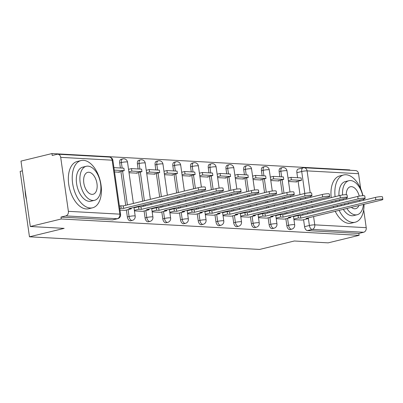 <?xml version="1.0" encoding="UTF-8"?>
<svg xmlns="http://www.w3.org/2000/svg" width="403" height="403" viewBox="0 0 403 403"><rect width="100%" height="100%" fill="white"/><g stroke="black" fill="none" stroke-linecap="round" stroke-linejoin="round"><path stroke-width="0.6" d="M285.858 218.758L286.845 225.685A3.889 2.211 76.3 0 0 289.656 229.624A3.889 2.211 76.3 0 0 290.034 229.594L291.747 229.176A3.889 2.211 -103.7 0 1 291.369 229.211A3.889 2.211 -103.7 0 1 288.553 225.272L287.571 218.345M268.136 217.786L269.123 224.713A3.889 2.211 76.3 0 0 271.939 228.652A3.889 2.211 76.3 0 0 272.312 228.622L274.025 228.204A3.889 2.211 -103.7 0 1 273.647 228.239A3.889 2.211 -103.7 0 1 270.836 224.3L269.849 217.373M250.414 216.814L251.401 223.741A3.889 2.211 76.3 0 0 254.217 227.68A3.889 2.211 76.3 0 0 254.595 227.645L256.303 227.232A3.889 2.211 -103.7 0 1 255.93 227.267A3.889 2.211 -103.7 0 1 253.114 223.327L252.127 216.401M232.697 215.842L233.68 222.768A3.889 2.211 76.3 0 0 236.496 226.708A3.889 2.211 76.3 0 0 236.873 226.672L238.581 226.259A3.889 2.211 -103.7 0 1 238.208 226.29A3.889 2.211 -103.7 0 1 235.392 222.355L234.405 215.429M214.975 214.87L215.958 221.796A3.889 2.211 76.3 0 0 218.774 225.735A3.889 2.211 76.3 0 0 219.151 225.7L220.864 225.287A3.889 2.211 -103.7 0 1 220.486 225.317A3.889 2.211 -103.7 0 1 217.67 221.378L216.688 214.451M197.253 213.897L198.241 220.824A3.889 2.211 76.3 0 0 201.052 224.763A3.889 2.211 76.3 0 0 201.429 224.728L203.142 224.315A3.889 2.211 -103.7 0 1 202.764 224.345A3.889 2.211 -103.7 0 1 199.948 220.406L198.966 213.479M179.531 212.925L180.519 219.852A3.889 2.211 76.3 0 0 183.335 223.791A3.889 2.211 76.3 0 0 183.708 223.756L185.42 223.343A3.889 2.211 -103.7 0 1 185.042 223.373A3.889 2.211 -103.7 0 1 182.232 219.434L181.244 212.507M161.815 211.953L162.797 218.879A3.889 2.211 76.3 0 0 165.613 222.819A3.889 2.211 76.3 0 0 165.991 222.783L167.698 222.365A3.889 2.211 -103.7 0 1 167.326 222.401A3.889 2.211 -103.7 0 1 164.51 218.461L163.522 211.535M144.093 210.981L145.075 217.907A3.889 2.211 76.3 0 0 147.891 221.846A3.889 2.211 76.3 0 0 148.269 221.811L149.981 221.393A3.889 2.211 -103.7 0 1 149.604 221.428A3.889 2.211 -103.7 0 1 146.788 217.489L145.8 210.562M126.371 210.008L127.358 216.935A3.889 2.211 76.3 0 0 130.169 220.874A3.889 2.211 76.3 0 0 130.547 220.839L132.26 220.421A3.889 2.211 -103.7 0 1 131.882 220.456A3.889 2.211 -103.7 0 1 129.066 216.517L128.083 209.59M349.849 170.257L349.799 169.91L51.952 153.563L52.224 155.472L57.05 154.299A3.889 3.159 -86.9 0 1 57.805 154.228A3.889 3.159 -86.9 0 1 60.702 157.356L68.384 211.333L119.842 214.154L112.16 160.182L60.702 157.356M22.382 170.842L20.15 171.386L29.459 236.803L64.153 228.37L30.306 226.511L61.261 218.98L359.108 235.332L328.148 242.858L294.296 240.999L259.603 249.437L29.459 236.803M30.306 226.511L20.991 161.094L51.952 153.563M363.687 209.817L366.226 227.68A3.889 3.159 93.1 0 1 363.662 232.249L358.836 233.423L307.378 230.597A3.889 2.211 -103.7 0 1 304.562 226.657L303.58 219.731M302.91 215.046L302.754 213.922M302.185 209.938L302.023 208.819M301.459 204.835L301.298 203.716M300.734 199.732L300.573 198.608M300.003 194.624L298.094 181.209M297.6 177.723L296.88 172.686L301.706 171.512A3.889 2.211 -103.7 0 1 303.056 167.855L298.235 169.028A3.889 2.211 76.3 0 0 296.88 172.686M358.549 173.703L307.091 170.882A3.889 3.159 -86.9 0 0 304.189 167.754L355.648 170.575A3.889 3.159 93.1 0 1 358.549 173.703L360.69 188.765M358.836 233.423L359.108 235.332M60.994 217.076L112.452 219.902A3.889 2.211 76.3 0 0 112.825 219.867L117.651 218.693A3.889 2.211 -103.7 0 1 117.273 218.728L65.815 215.902L60.994 217.076L61.261 218.98M65.815 215.902A3.889 3.159 -86.9 0 0 68.384 211.333M119.973 210.094L124.955 210.351M114.548 171.95L119.53 172.222L119.469 171.824M134.451 210.89L142.677 211.323M129.02 172.746L137.247 173.194L137.191 172.796M160.399 212.31L152.173 211.862M146.742 173.718L154.969 174.167L154.913 173.769M169.895 212.834L178.116 213.268M164.464 174.69L172.691 175.139L172.635 174.741M187.612 213.807L195.838 214.24M182.186 175.663L190.412 176.111L190.352 175.713M205.334 214.779L213.56 215.212M199.903 176.635L208.129 177.088L208.074 176.69M223.055 215.751L231.277 216.189M217.625 177.607L225.851 178.061L225.796 177.663M249.004 217.177L240.777 216.723M235.347 178.579L243.573 179.033L243.518 178.635M258.494 217.696L266.721 218.134M253.069 179.552L261.295 180.005L261.24 179.607M276.216 218.668L284.442 219.106M270.786 180.524L279.017 180.977L278.957 180.579M285.188 214.074L285.032 212.95M284.463 208.966L284.306 207.847M283.737 203.863L283.576 202.744M283.012 198.76L282.851 197.636M282.286 193.652L280.372 180.237M279.878 176.746L279.163 171.713L280.871 171.295A3.889 2.211 -103.7 0 1 282.226 167.638L280.513 168.056A3.889 2.211 76.3 0 0 279.163 171.713M267.471 213.101L267.31 211.978M266.741 207.993L266.585 206.875M266.015 202.89L265.859 201.772M265.29 197.787L265.129 196.664M264.564 192.679L262.655 179.259M262.157 175.773L261.441 170.741L263.154 170.323A3.889 2.211 -103.7 0 1 264.504 166.666L262.791 167.084A3.889 2.211 76.3 0 0 261.441 170.741M249.749 212.129L249.588 211.006M249.024 207.021L248.863 205.903M248.293 201.918L248.137 200.8M247.568 196.815L247.412 195.692M246.843 191.707L244.933 178.287M244.435 174.801L243.719 169.769L245.432 169.351A3.889 2.211 -103.7 0 1 246.782 165.693L245.074 166.112A3.889 2.211 76.3 0 0 243.719 169.769M232.027 211.157L231.866 210.034M231.302 206.049L231.141 204.931M230.576 200.946L230.415 199.828M229.846 195.843L229.69 194.72M229.121 190.735L227.211 177.315M226.718 173.829L225.997 168.797L227.71 168.378A3.889 2.211 -103.7 0 1 229.065 164.721L227.352 165.139A3.889 2.211 76.3 0 0 225.997 168.797M214.305 210.18L214.149 209.061M213.58 205.077L213.419 203.958M212.855 199.974L212.693 198.85M212.129 194.866L211.968 193.747M211.399 189.763L209.489 176.343M208.996 172.857L208.28 167.819L209.988 167.406A3.889 2.211 -103.7 0 1 211.343 163.749L209.631 164.167A3.889 2.211 76.3 0 0 208.28 167.819M196.588 209.207L196.427 208.089M195.858 204.104L195.702 202.986M195.133 199.001L194.976 197.878M194.407 193.893L194.246 192.775M193.682 188.79L191.773 175.37M191.274 171.885L190.559 166.847L192.271 166.434A3.889 2.211 -103.7 0 1 193.621 162.777L191.909 163.195A3.889 2.211 76.3 0 0 190.559 166.847M178.867 208.235L178.705 207.117M178.141 203.132L177.98 202.014M177.411 198.029L177.255 196.906M176.685 192.921L174.051 174.398M173.552 170.912L172.837 165.875L174.549 165.462A3.889 2.211 -103.7 0 1 175.899 161.804L174.192 162.223A3.889 2.211 76.3 0 0 172.837 165.875M161.145 207.263L160.983 206.145M160.419 202.16L160.258 201.042M159.694 197.057L156.329 173.426M155.835 169.94L155.115 164.903L156.827 164.489A3.889 2.211 -103.7 0 1 158.183 160.832L156.47 161.245A3.889 2.211 76.3 0 0 155.115 164.903M143.423 206.291L143.267 205.172M142.697 201.188L138.607 172.454M138.113 168.968L137.398 163.93L139.106 163.517A3.889 2.211 -103.7 0 1 140.461 159.86L138.748 160.273A3.889 2.211 76.3 0 0 137.398 163.93M125.706 205.318L120.89 171.482M120.391 167.996L119.676 162.958L121.384 162.54A3.889 2.211 -103.7 0 1 122.739 158.888L121.026 159.301A3.889 2.211 76.3 0 0 119.676 162.958M293.938 219.64L302.164 220.078M288.508 181.496L296.734 181.949L296.679 181.552M198.598 190.161L198.246 187.682A4.473 0.625 -8.1 0 1 202.83 186.987A4.473 0.625 -8.1 0 1 205.288 187.194L205.641 189.672A4.473 0.625 171.9 0 0 203.183 189.465A4.473 0.625 171.9 0 0 198.598 190.161L123.61 208.391L121.167 208.26L120.814 205.777L119.409 206.119M124.9 210.366L131.277 208.814L128.834 208.678L203.827 190.448A4.473 0.625 171.9 0 0 205.641 189.672M131.277 208.814L131.177 208.109M119.762 208.603L121.167 208.26M118.144 172.146L124.24 170.665L123.887 168.187L113.933 167.638M124.24 170.665L114.286 170.121M198.246 187.682L123.258 205.913L120.814 205.777M123.258 205.913L123.61 208.391M216.32 191.133L215.968 188.654A4.473 0.625 -8.1 0 1 220.547 187.959A4.473 0.625 -8.1 0 1 223.01 188.166L223.363 190.644A4.473 0.625 171.9 0 0 220.899 190.438A4.473 0.625 171.9 0 0 216.32 191.133L141.332 209.364L138.889 209.233L138.536 206.754L134.018 207.852M142.622 211.338L148.999 209.787L146.556 209.651L221.544 191.42A4.473 0.625 171.9 0 0 223.363 190.644M148.999 209.787L148.898 209.081M134.37 210.331L138.889 209.233M135.866 173.119L141.962 171.638L141.609 169.159L131.499 168.605L128.537 169.325M141.962 171.638L131.852 171.084L131.499 168.605M128.889 171.804L131.852 171.084M215.968 188.654L140.979 206.885L138.536 206.754M140.979 206.885L141.332 209.364M234.042 192.105L233.69 189.627A4.473 0.625 -8.1 0 1 238.269 188.931A4.473 0.625 -8.1 0 1 240.732 189.138L241.085 191.616A4.473 0.625 171.9 0 0 238.621 191.41A4.473 0.625 171.9 0 0 234.042 192.105L159.054 210.336L156.611 210.205L156.258 207.726L151.74 208.825M160.344 212.31L166.721 210.759L164.278 210.623L239.266 192.392A4.473 0.625 171.9 0 0 241.085 191.616M166.721 210.759L166.62 210.054M152.092 211.303L156.611 210.205M153.588 174.091L159.684 172.61L159.326 170.131L149.221 169.577L146.254 170.298M159.684 172.61L149.573 172.056L149.221 169.577M146.611 172.776L149.573 172.056M233.69 189.627L158.701 207.857L156.258 207.726M158.701 207.857L159.054 210.336M251.764 193.077L251.412 190.599A4.473 0.625 -8.1 0 1 255.991 189.904A4.473 0.625 -8.1 0 1 258.454 190.11L258.807 192.589A4.473 0.625 171.9 0 0 256.343 192.382A4.473 0.625 171.9 0 0 251.764 193.077L176.771 211.308L174.333 211.177L173.98 208.699L169.462 209.797M178.061 213.283L184.443 211.731L182 211.595L256.988 193.364A4.473 0.625 171.9 0 0 258.807 192.589M184.443 211.731L184.342 211.026M169.814 212.275L174.333 211.177M171.31 175.063L177.401 173.582L177.048 171.104L166.938 170.55L163.976 171.27M177.401 173.582L167.29 173.028L166.938 170.55M164.328 173.748L167.29 173.028M251.412 190.599L176.418 208.83L173.98 208.699M176.418 208.83L176.771 211.308M269.481 194.05L269.128 191.571A4.473 0.625 -8.1 0 1 273.713 190.876A4.473 0.625 -8.1 0 1 276.171 191.082L276.523 193.561A4.473 0.625 171.9 0 0 274.065 193.354A4.473 0.625 171.9 0 0 269.481 194.05L194.493 212.285L192.05 212.149L191.697 209.671L187.178 210.769M195.782 214.255L202.16 212.703L199.722 212.567L274.71 194.337A4.473 0.625 171.9 0 0 276.523 193.561M202.16 212.703L202.059 211.998M187.531 213.247L192.05 212.149M189.032 176.035L195.123 174.554L194.77 172.076L184.66 171.522L181.698 172.242M195.123 174.554L185.012 174L184.66 171.522M182.05 174.721L185.012 174M269.128 191.571L194.14 209.802L191.697 209.671M194.14 209.802L194.493 212.285M287.203 195.022L286.85 192.543A4.473 0.625 -8.1 0 1 291.429 191.848A4.473 0.625 -8.1 0 1 293.893 192.055L294.245 194.533A4.473 0.625 171.9 0 0 291.782 194.327A4.473 0.625 171.9 0 0 287.203 195.022L212.215 213.258L209.772 213.122L209.419 210.643L204.9 211.741M213.504 215.227L219.882 213.676L217.439 213.545L292.427 195.309A4.473 0.625 171.9 0 0 294.245 194.533M219.882 213.676L219.781 212.975M205.253 214.22L209.772 213.122M206.749 177.008L212.844 175.527L212.492 173.048L202.382 172.494L199.42 173.214M212.844 175.527L202.734 174.973L202.382 172.494M199.772 175.693L202.734 174.973M286.85 192.543L211.862 210.774L209.419 210.643M211.862 210.774L212.215 213.258M90.212 208.019A24.316 13.813 76.3 0 0 92.564 207.807A24.316 13.813 76.3 0 0 100.679 182.932A24.316 13.813 76.3 0 0 83.426 160.334A24.316 13.813 76.3 0 0 81.074 160.545A24.316 13.813 76.3 0 0 72.958 185.42A24.316 13.813 76.3 0 0 90.212 208.019M81.074 160.545L77.185 161.492A24.316 13.813 76.3 0 0 69.069 186.367A24.316 13.813 76.3 0 0 86.323 208.961A24.316 13.813 76.3 0 0 88.675 208.749L92.564 207.807M94.534 200.316L90.952 201.188A17.51 9.944 -103.7 0 1 89.259 201.339A17.51 9.944 -103.7 0 1 76.837 185.073A17.51 9.944 -103.7 0 1 82.68 167.164L86.257 166.293A17.51 9.944 76.3 0 0 80.419 184.201A17.51 9.944 76.3 0 0 92.841 200.472A17.51 9.944 76.3 0 0 94.534 200.316A17.51 9.944 76.3 0 0 100.377 182.408A17.51 9.944 76.3 0 0 87.955 166.142A17.51 9.944 76.3 0 0 86.257 166.293M88.821 172.242A11.284 6.408 76.3 0 0 87.728 172.343A11.284 6.408 76.3 0 0 83.965 183.884A11.284 6.408 76.3 0 0 91.97 194.367A11.284 6.408 76.3 0 0 93.063 194.271A11.284 6.408 76.3 0 0 96.826 182.725A11.284 6.408 76.3 0 0 88.821 172.242M25.283 191.249A24.316 13.813 76.3 0 0 26.306 198.412M26.507 199.843A23.732 13.48 -103.7 0 1 25.122 190.1M339.104 210.366A24.316 13.813 76.3 0 0 352.842 222.431A24.316 13.813 76.3 0 0 355.194 222.219A24.316 13.813 76.3 0 0 364.04 204.306M363.763 200.251A24.316 13.813 76.3 0 0 363.612 199.122M362.957 195.707A24.316 13.813 76.3 0 0 346.056 174.751A24.316 13.813 76.3 0 0 343.704 174.962A24.316 13.813 76.3 0 0 335.1 196.654M335.215 211.313A24.316 13.813 76.3 0 0 348.953 223.378A24.316 13.813 76.3 0 0 351.305 223.166L355.194 222.219M346.862 208.482A17.51 9.944 76.3 0 0 355.471 214.885A17.51 9.944 76.3 0 0 357.164 214.734L353.582 215.605A17.51 9.944 -103.7 0 1 351.89 215.756A17.51 9.944 -103.7 0 1 343.285 209.348M357.164 214.734A17.51 9.944 76.3 0 0 363.441 204.452M363.466 200.321A17.51 9.944 76.3 0 0 363.365 199.188M362.771 195.712A17.51 9.944 76.3 0 0 350.585 180.554A17.51 9.944 76.3 0 0 348.892 180.71A17.51 9.944 76.3 0 0 342.575 194.981M359.234 196.125A11.284 6.408 76.3 0 0 351.451 186.66A11.284 6.408 76.3 0 0 350.358 186.755A11.284 6.408 76.3 0 0 346.253 194.74M346.535 197.964A11.284 6.408 76.3 0 0 346.766 199.102M348.091 202.9A11.284 6.408 76.3 0 0 348.62 203.933M351.396 207.379A11.284 6.408 76.3 0 0 354.6 208.784A11.284 6.408 76.3 0 0 355.693 208.683A11.284 6.408 76.3 0 0 358.907 205.55M359.788 201.213A11.284 6.408 76.3 0 0 359.788 200.054M343.089 198.835A17.51 9.944 76.3 0 0 343.331 199.933M344.515 203.772A17.51 9.944 76.3 0 0 344.943 204.825M341.366 205.696A17.51 9.944 -103.7 0 1 340.938 204.638M339.754 200.805A17.51 9.944 -103.7 0 1 339.512 199.707M338.988 195.712A17.51 9.944 -103.7 0 1 345.311 181.577L348.892 180.71M343.704 174.962L339.815 175.91A24.316 13.813 76.3 0 0 331.211 197.601M331.855 201.565A24.316 13.813 76.3 0 0 332.107 202.664M333.221 206.517A24.316 13.813 76.3 0 0 333.603 207.58M335.744 200.623A24.316 13.813 76.3 0 0 335.996 201.722M337.11 205.57A24.316 13.813 76.3 0 0 337.492 206.638M304.925 195.994L304.572 193.516A4.473 0.625 -8.1 0 1 309.151 192.82A4.473 0.625 -8.1 0 1 311.615 193.027L311.967 195.51A4.473 0.625 171.9 0 0 309.504 195.299A4.473 0.625 171.9 0 0 304.925 195.994L229.937 214.23L227.494 214.094L227.141 211.615L222.622 212.713M231.226 216.199L237.604 214.648L235.161 214.517L310.149 196.281A4.473 0.625 171.9 0 0 311.967 195.51M237.604 214.648L237.503 213.948M222.975 215.192L227.494 214.094M224.471 177.985L230.566 176.499L230.214 174.02L220.103 173.466L217.141 174.187M230.566 176.499L220.456 175.945L220.103 173.466M217.494 176.665L220.456 175.945M304.572 193.516L229.584 211.751L227.141 211.615M229.584 211.751L229.937 214.23M322.647 196.966L322.294 194.488A4.473 0.625 -8.1 0 1 326.873 193.793A4.473 0.625 -8.1 0 1 329.337 193.999L329.689 196.483A4.473 0.625 171.9 0 0 327.226 196.271A4.473 0.625 171.9 0 0 322.647 196.966L247.659 215.202L245.215 215.066L244.863 212.588L240.344 213.686M248.943 217.172L255.326 215.62L252.883 215.489L327.871 197.253A4.473 0.625 171.9 0 0 329.689 196.483M255.326 215.62L255.225 214.92M240.697 216.164L245.215 215.066M242.193 178.957L248.283 177.476L247.931 174.993L237.82 174.439L234.858 175.159M248.283 177.476L238.173 176.917L237.82 174.439M235.211 177.637L238.173 176.917M322.294 194.488L247.301 212.724L244.863 212.588M247.301 212.724L247.659 215.202M340.364 197.938L340.011 195.46A4.473 0.625 -8.1 0 1 344.595 194.765A4.473 0.625 -8.1 0 1 347.054 194.976L347.406 197.455A4.473 0.625 171.9 0 0 344.948 197.248A4.473 0.625 171.9 0 0 340.364 197.938L265.375 216.174L262.932 216.038L262.58 213.56L258.066 214.658M266.665 218.144L273.043 216.592L270.604 216.461L345.593 198.226A4.473 0.625 171.9 0 0 347.406 197.455M273.043 216.592L272.947 215.892M258.419 217.136L262.932 216.038M259.915 179.929L266.005 178.448L265.653 175.965L255.542 175.411L252.58 176.131M266.005 178.448L255.895 177.889L255.542 175.411M252.933 178.61L255.895 177.889M340.011 195.46L265.023 213.696L262.58 213.56M265.023 213.696L265.375 216.174M358.086 198.911L357.733 196.432A4.473 0.625 -8.1 0 1 362.312 195.737A4.473 0.625 -8.1 0 1 364.775 195.949L365.128 198.427A4.473 0.625 171.9 0 0 362.665 198.221A4.473 0.625 171.9 0 0 358.086 198.911L283.097 217.146L280.654 217.01L280.302 214.532L275.783 215.63M284.387 219.116L290.765 217.565L288.321 217.434L363.315 199.198A4.473 0.625 171.9 0 0 365.128 198.427M290.765 217.565L290.664 216.864M276.136 218.109L280.654 217.01M277.632 180.902L283.727 179.421L283.374 176.942L273.264 176.383L270.302 177.103M283.727 179.421L273.617 178.867L273.264 176.383M270.655 179.587L273.617 178.867M357.733 196.432L282.745 214.668L280.302 214.532M282.745 214.668L283.097 217.146M375.808 199.888L375.455 197.405A4.473 0.625 -8.1 0 1 380.034 196.709A4.473 0.625 -8.1 0 1 382.497 196.921L382.85 199.399A4.473 0.625 171.9 0 0 380.387 199.193A4.473 0.625 171.9 0 0 375.808 199.888L300.819 218.119L298.376 217.983L298.024 215.504L293.505 216.602M302.109 220.088L308.486 218.542L306.043 218.406L381.031 200.17A4.473 0.625 171.9 0 0 382.85 199.399M308.486 218.542L308.386 217.837M293.858 219.081L298.376 217.983M295.354 181.874L301.449 180.393L301.096 177.914L290.986 177.355L288.024 178.076M301.449 180.393L291.339 179.839L290.986 177.355M288.377 180.559L291.339 179.839M375.455 197.405L300.467 215.64L298.024 215.504M300.467 215.64L300.819 218.119M286.845 225.685L288.553 225.272A3.889 0.539 -8.1 0 1 293.938 224.637A3.889 0.539 171.9 0 1 294.679 224.849L293.444 216.189M269.123 224.713L270.836 224.3A3.889 0.539 -8.1 0 1 276.216 223.665A3.889 0.539 171.9 0 1 276.957 223.877L275.728 215.217M251.401 223.741L253.114 223.327A3.889 0.539 -8.1 0 1 258.494 222.693A3.889 0.539 171.9 0 1 259.235 222.904L258.006 214.24M233.68 222.768L235.392 222.355A3.889 0.539 -8.1 0 1 240.777 221.721A3.889 0.539 171.9 0 1 241.518 221.927L240.284 213.268M215.958 221.796L217.67 221.378A3.889 0.539 -8.1 0 1 223.055 220.748A3.889 0.539 171.9 0 1 223.796 220.955L222.562 212.295M198.241 220.824L199.948 220.406A3.889 0.539 -8.1 0 1 205.334 219.776A3.889 0.539 171.9 0 1 206.074 219.983L204.84 211.323M180.519 219.852L182.232 219.434A3.889 0.539 -8.1 0 1 187.612 218.804A3.889 0.539 171.9 0 1 188.352 219.01L187.123 210.351M162.797 218.879L164.51 218.461A3.889 0.539 -8.1 0 1 169.895 217.832A3.889 0.539 171.9 0 1 170.635 218.038L169.401 209.379M145.075 217.907L146.788 217.489A3.889 0.539 -8.1 0 1 152.173 216.859A3.889 0.539 171.9 0 1 152.913 217.066L151.679 208.406M127.358 216.935L129.066 216.517A3.889 0.539 -8.1 0 1 134.451 215.887A3.889 0.539 171.9 0 1 135.191 216.094L133.957 207.434M304.562 226.657L309.388 225.489L308.401 218.562M307.736 213.872L307.575 212.754M307.005 208.769L306.849 207.646M306.28 203.661L306.124 202.543M305.555 198.558L305.393 197.44M304.829 193.455L301.706 171.512A3.889 0.539 171.9 0 1 307.091 170.882L310.204 192.78M310.683 196.14L310.844 197.274M311.413 201.258L311.569 202.377M312.139 206.361L312.3 207.48M312.864 211.464L313.025 212.588M313.589 216.572L314.768 224.854L366.226 227.68M286.901 213.655L286.745 212.537M286.175 208.553L286.014 207.429M285.45 203.444L285.289 202.326M284.72 198.341L284.563 197.223M283.994 193.239L282.085 179.819M281.662 176.846L280.871 171.295A3.889 0.539 171.9 0 1 286.256 170.665A3.889 0.539 171.9 0 1 286.996 170.872A3.889 3.889 0 0 0 282.226 167.638M269.179 212.683L269.023 211.565M268.453 207.58L268.297 206.457M267.728 202.472L267.567 201.354M267.003 197.369L266.841 196.251M266.277 192.266L264.363 178.846M263.94 175.874L263.154 170.323A3.889 0.539 171.9 0 1 268.534 169.693A3.889 0.539 171.9 0 1 269.275 169.9A3.889 3.889 0 0 0 264.504 166.666M251.462 211.711L251.301 210.593M250.731 206.608L250.575 205.485M250.006 201.5L249.85 200.382M249.281 196.397L249.119 195.279M248.555 191.294L246.646 177.874M246.223 174.902L245.432 169.351A3.889 0.539 171.9 0 1 250.817 168.721A3.889 0.539 171.9 0 1 251.553 168.928A3.889 3.889 0 0 0 246.782 165.693M233.74 210.739L233.579 209.62M233.015 205.636L232.853 204.512M232.284 200.528L232.128 199.409M231.559 195.425L231.403 194.306M230.833 190.322L228.924 176.902M228.501 173.93L227.71 168.378A3.889 0.539 171.9 0 1 233.095 167.744A3.889 0.539 171.9 0 1 233.836 167.955A3.889 3.889 0 0 0 229.065 164.721M216.018 209.767L215.857 208.643M215.293 204.659L215.131 203.54M214.567 199.556L214.406 198.437M213.837 194.453L213.681 193.329M213.111 189.345L211.202 175.93M210.779 172.958L209.988 167.406A3.889 0.539 171.9 0 1 215.373 166.771A3.889 0.539 171.9 0 1 216.114 166.983A3.889 3.889 0 0 0 211.343 163.749M198.296 208.794L198.14 207.671M197.571 203.686L197.41 202.568M196.845 198.583L196.684 197.465M196.12 193.48L195.959 192.357M195.39 188.372L193.48 174.957M193.057 171.98L192.271 166.434A3.889 0.539 171.9 0 1 197.651 165.799A3.889 0.539 171.9 0 1 198.392 166.011A3.889 3.889 0 0 0 193.621 162.777M180.579 207.822L180.418 206.699M179.849 202.714L179.693 201.596M179.123 197.611L178.962 196.493M178.398 192.508L175.763 173.98M175.34 171.008L174.549 165.462A3.889 0.539 171.9 0 1 179.929 164.827A3.889 0.539 171.9 0 1 180.67 165.039A3.889 3.889 0 0 0 175.899 161.804M162.857 206.85L162.696 205.726M162.132 201.742L161.971 200.623M161.401 196.639L158.041 173.008M157.618 170.036L156.827 164.489A3.889 0.539 171.9 0 1 162.213 163.855A3.889 0.539 171.9 0 1 162.953 164.066A3.889 3.889 0 0 0 158.183 160.832M145.135 205.878L144.974 204.754M144.41 200.77L140.32 172.036M139.896 169.064L139.106 163.517A3.889 0.539 171.9 0 1 144.491 162.883A3.889 0.539 171.9 0 1 145.231 163.089A3.889 3.889 0 0 0 140.461 159.86M127.413 204.9L122.598 171.063M122.174 168.091L121.384 162.54A3.889 0.539 171.9 0 1 126.769 161.91A3.889 0.539 171.9 0 1 127.509 162.117A3.889 3.889 0 0 0 122.739 158.888M112.452 219.902L117.273 218.728A3.889 3.159 93.1 0 0 119.842 214.154A3.889 0.539 -8.1 0 1 120.583 214.366L112.9 160.389A3.889 3.889 0 0 0 109.263 157.054L57.805 154.228M307.378 230.597L312.204 229.428A3.889 2.211 -103.7 0 1 309.388 225.489A3.889 0.539 171.9 0 1 314.768 224.854A3.889 3.159 93.1 0 1 312.204 229.428L363.662 232.249M109.263 157.054A3.889 3.159 -86.9 0 1 112.16 160.182A3.889 0.539 -8.1 0 1 112.9 160.389M127.509 162.117L133.393 203.45M132.26 220.421A3.889 3.889 0 0 0 135.191 216.094M145.231 163.089L150.384 199.319M150.954 203.303L151.115 204.422M149.981 221.393A3.889 3.889 0 0 0 152.913 217.066M162.953 164.066L167.381 195.183M167.945 199.168L168.106 200.291M168.676 204.276L168.832 205.394M167.698 222.365A3.889 3.889 0 0 0 170.635 218.038M180.67 165.039L184.373 191.052M184.942 195.037L185.103 196.16M185.667 200.14L185.828 201.263M186.393 205.248L186.554 206.366M185.42 223.343A3.889 3.889 0 0 0 188.352 219.01M198.392 166.011L201.399 187.123M201.938 190.906L202.094 192.024M202.664 196.009L202.82 197.132M203.389 201.117L203.55 202.235M204.114 206.22L204.276 207.338M203.142 224.315A3.889 3.889 0 0 0 206.074 219.983M216.114 166.983L219.121 188.095M219.655 191.878L219.816 192.997M220.386 196.981L220.542 198.105M221.111 202.089L221.267 203.208M221.836 207.192L221.998 208.311M220.864 225.287A3.889 3.889 0 0 0 223.796 220.955M233.836 167.955L236.838 189.067M237.377 192.851L237.538 193.969M238.102 197.954L238.264 199.077M238.833 203.062L238.989 204.18M239.558 208.165L239.714 209.283M238.581 226.259A3.889 3.889 0 0 0 241.518 221.927M251.553 168.928L254.56 190.04M255.099 193.823L255.26 194.941M255.824 198.926L255.986 200.049M256.55 204.034L256.711 205.152M257.28 209.137L257.436 210.255M256.303 227.232A3.889 3.889 0 0 0 259.235 222.904M269.275 169.9L272.282 191.017M272.821 194.795L272.977 195.918M273.546 199.903L273.708 201.021M274.272 205.006L274.433 206.124M274.997 210.109L275.158 211.232M274.025 228.204A3.889 3.889 0 0 0 276.957 223.877M286.996 170.872L290.004 191.989M290.538 195.767L290.699 196.891M291.268 200.875L291.424 201.994M291.994 205.978L292.15 207.097M292.719 211.081L292.88 212.205M291.747 229.176A3.889 3.889 0 0 0 294.679 224.849M304.189 167.754A3.889 3.889 0 0 0 303.056 167.855M117.651 218.693A3.889 3.889 0 0 0 120.583 214.366"/></g></svg>
